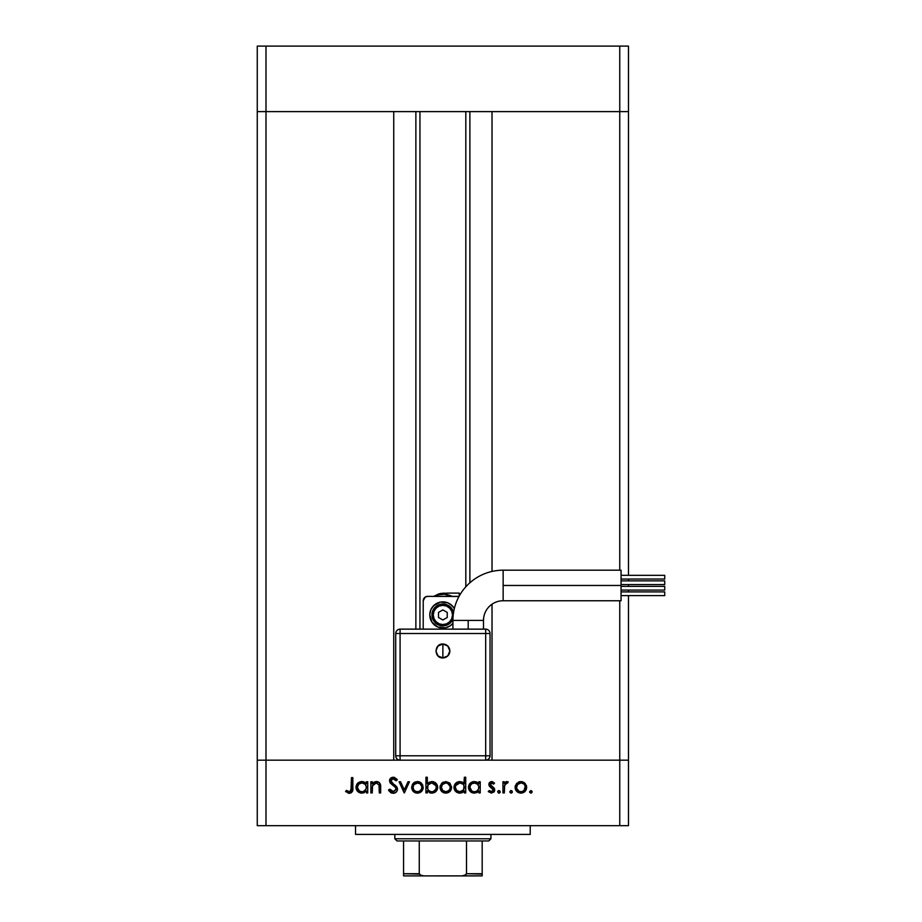 <?xml version="1.0" encoding="UTF-8"?>
<svg xmlns="http://www.w3.org/2000/svg" width="922" height="922" viewBox="0 0 922 922"><rect width="100%" height="100%" fill="white"/><g stroke="black" fill="none" stroke-linecap="round" stroke-linejoin="round"><path stroke-width="1.38" d="M419.948 111.608L419.948 629.138L419.948 111.608M265.997 760.166L265.997 111.608L393.74 111.608L393.74 760.166L265.997 760.166L393.74 760.166L393.74 111.608L265.997 111.608L265.997 760.166L257.261 760.166L265.997 760.166L265.997 825.674L619.757 825.674L619.757 760.166L628.493 760.166L628.493 595.612L628.493 825.674L257.261 825.674L257.261 111.608L628.493 111.608L628.493 575.328L628.493 111.608L619.757 111.608L619.757 570.188L619.757 111.608L628.493 111.608L628.493 46.1L628.493 111.608L619.757 111.608L619.757 46.1L628.493 46.1L619.757 46.1L619.757 111.608L265.997 111.608L265.997 46.1L619.757 46.1L265.997 46.1L265.997 111.608L257.261 111.608L257.261 825.674L265.997 825.674L265.997 760.166L257.261 760.166L400.079 760.166L265.997 760.166M492.014 760.166L619.757 760.166L492.014 760.166L492.014 604.221L492.014 760.166M619.757 600.752L619.757 760.166L628.493 760.166L485.675 760.166C488.326 759.901 489.789 758.449 490.043 755.798L490.043 633.506L490.043 755.798A4.368 4.368 0 0 1 485.675 760.166L485.675 755.798L490.043 755.798L485.675 755.798L485.675 760.166L619.757 760.166L619.757 825.674L628.493 825.674L628.493 760.166L619.757 760.166L619.757 600.752M492.014 571.433L492.014 111.608L492.014 571.433M628.493 579.039L628.493 580.86L628.493 579.039M628.493 584.571L628.493 586.369L628.493 584.571M628.493 590.08L628.493 591.901L628.493 590.08M469.886 582.785L469.886 111.608L469.886 582.785M415.868 111.608L415.868 629.138L415.868 111.608M257.261 111.608L265.997 111.608L257.261 111.608L257.261 46.1L265.997 46.1L257.261 46.1L257.261 111.608M355.523 825.674L355.523 834.41L530.219 834.41L530.219 825.674L530.219 834.41L355.523 834.41L355.523 825.674M372.246 792.92L370.875 792.92L372.246 792.92L370.875 792.92L370.875 781.752L372.246 781.752L372.246 783.769L374.09 782.121L377.628 781.695L379.357 782.663L380.544 785.21L380.671 792.92L379.299 792.92L378.988 784.645L376.257 782.928L373.859 783.769L372.546 785.579L372.246 792.92L372.453 785.878L376.257 782.928L379.138 785.129L379.299 792.92L380.671 792.92L380.671 787.215C380.959 783.942 379.564 782.052 376.487 781.556L372.246 783.769L372.246 781.752L370.875 781.752L370.875 792.92L370.875 781.752L372.246 781.752M397.52 789.174L396.679 791.606L393.982 793.243L391.666 793.07L388.888 790.627L388.508 789.97L389.799 789.197L391.147 790.938L393.706 791.698L396.137 789.428L395.308 787.296L389.983 782.617L389.557 780.093L390.605 778.226L394.489 777.43L397.324 779.828L396.091 780.773L394.443 779.148L392.691 778.836L390.859 780.75L391.862 782.72L396.322 786.305L397.52 789.174L390.859 780.75L393.095 778.813L396.091 780.773L397.324 779.828L393.256 777.246L389.487 780.807L390.34 783.135L395.607 787.653L396.149 789.151L393.152 791.744L389.799 789.197L388.508 789.97L393.152 793.312C395.757 793.116 397.209 791.733 397.52 789.174L397.497 788.783M407.997 781.752L409.472 781.752L404.378 792.92L399.088 781.752L400.574 781.752L404.285 789.877L407.997 781.752L409.472 781.752L404.378 792.92L409.472 781.752L407.997 781.752L404.285 789.877L400.574 781.752L399.088 781.752L404.182 792.92L399.088 781.752L400.574 781.752M413.16 783.4L411.627 787.365L412.503 784.265L415.084 782.006L418.012 781.579L420.778 782.594L422.818 785.233L422.772 789.578L420.155 792.482L416.283 793.024L413.321 791.468L411.627 787.365C411.961 790.903 413.886 792.828 417.424 793.116C420.951 792.816 422.875 790.903 423.198 787.365L421.665 783.389L417.424 781.556L413.586 782.974M440.048 787.365L441.58 783.4L445.833 781.556L450.074 783.389L451.607 787.365L449.924 791.456L445.833 793.116L441.73 791.468L440.048 787.365C440.37 790.903 442.306 792.828 445.833 793.116C449.36 792.816 451.284 790.903 451.607 787.365L450.074 783.389L445.833 781.556L441.58 783.4L440.071 786.823M478.852 781.752L478.852 783.815L478.852 781.752L480.224 781.752L480.224 792.92L478.852 792.92L478.852 790.984L476.824 792.586L473.712 793.093L470.162 791.422L468.491 786.731L469.817 783.631L473.193 781.649L476.271 781.856L478.852 783.815L474.334 781.556C470.785 781.868 468.825 783.781 468.468 787.307C468.791 790.846 470.739 792.793 474.288 793.116L478.852 790.984L478.852 792.92L480.224 792.92L480.224 781.752L478.852 781.752L480.224 781.752L480.224 792.92L478.852 792.92M531.372 793.024L529.608 791.837L530.876 790.569L532.155 791.837L530.876 793.116L529.631 791.595L531.372 790.661L532.132 791.595L531.591 792.897L532.155 791.837L530.876 790.569L529.608 791.837L531.36 790.661M515.11 787.365L516.631 783.4L520.895 781.556L525.137 783.389L526.669 787.365L524.987 791.456L520.895 793.116L516.793 791.468L515.11 787.365C515.433 790.903 517.357 792.828 520.895 793.116C524.422 792.816 526.347 790.903 526.669 787.365L525.137 783.389L520.895 781.556L516.631 783.4L515.133 787.93M510.834 793.093L509.808 791.837L511.088 793.116L509.843 792.09L510.592 790.661L511.987 790.938L512.263 792.332L511.088 793.116L512.367 791.837L511.088 790.569L509.808 791.837L511.088 790.569L512.367 791.837L511.987 792.736M504.322 792.92L502.951 792.92L504.322 792.92L502.951 792.92L502.951 781.752L504.322 781.752L504.322 783.389L506.213 781.695L508.241 781.937L504.703 784.91L504.322 792.92L504.576 785.337L508.241 781.937L507.054 781.556L504.322 783.389L504.322 781.752L502.951 781.752L502.951 792.92L502.951 781.752L504.322 781.752M499.632 792.92L498.445 793.024L497.684 791.595L498.445 790.661L499.839 790.938L500.116 792.332L499.182 793.093L500.208 791.837L498.94 790.569L497.753 791.353M489.352 786.201L488.948 783.642L490.55 781.764L492.498 781.683L494.526 783.147L493.593 784.103L491.38 782.951L490.216 784.426L494.319 788.356L494.25 791.595L491.449 793.116L488.257 791.606L489.167 790.569L492.106 791.618L493.339 790.131L492.89 788.783L489.547 786.454L488.844 784.484L489.352 786.201L493.351 789.947L491.38 791.744L489.167 790.569L488.257 791.606L491.449 793.116L494.722 789.889L494.204 788.16L490.216 784.426L491.668 782.928L493.593 784.103L494.526 783.147L491.875 781.568M463.927 783.389L464.354 777.246L465.725 777.246L465.725 792.92L464.354 792.92L464.354 790.984L461.081 792.989L457.554 792.689L454.385 789.543L453.993 786.731L454.961 784.092L457.6 781.971L459.824 781.556L462.383 782.156L464.354 783.907L459.824 781.556C456.286 781.868 454.327 783.781 453.958 787.307C454.292 790.846 456.24 792.793 459.79 793.116L464.354 790.984L464.354 792.92L465.725 792.92L465.725 777.246L464.354 777.246L465.725 777.246L465.725 792.92L464.354 792.92M427.312 792.92L427.312 790.857L427.312 792.92L425.941 792.92L425.941 777.246L427.312 777.246L427.312 783.781L429.329 782.133L433.006 781.66L435.991 783.251L437.466 785.659L437.259 789.589L434.677 792.401L430.516 792.989L427.312 790.857L431.819 793.116C435.38 792.805 437.328 790.892 437.696 787.353C437.362 783.815 435.415 781.879 431.865 781.556L427.312 783.781L427.312 777.246L425.941 777.246L425.941 792.92L427.312 792.92L425.941 792.92L425.941 777.246L427.312 777.246M365.953 783.308L366.368 781.752L367.74 781.752L367.74 792.92L366.368 792.92L366.368 790.984L363.095 792.989L359.568 792.689L357.678 791.422L356.076 788.448L357.321 783.631L361.839 781.556L364.397 782.11L366.368 783.815L361.839 781.556C358.301 781.868 356.341 783.781 355.973 787.307C356.307 790.846 358.255 792.793 361.804 793.116L366.368 790.984L366.368 792.92L367.74 792.92L367.74 781.752L366.368 781.752L367.74 781.752L367.74 792.92L366.368 792.92M345.589 791.549L346.395 790.373L349.357 791.744L350.971 790.892L351.466 777.638L352.838 777.638L352.342 791.595L349.277 793.312L345.589 791.549L346.395 790.373L349.357 791.744L346.395 790.373L345.589 791.549L349.277 793.312C352.066 792.805 353.264 791.018 352.838 787.953L352.838 777.638L351.466 777.638L351.466 787.803L349.945 791.652M529.701 792.321L530.876 793.116M519.697 781.66L518.556 782.006M522.082 781.66L524.238 782.594M525.701 790.58L523.627 792.482M521.46 793.093L520.319 793.093M516.781 791.456L516.078 790.58M515.202 786.236L515.49 785.233M515.214 788.494L515.536 789.589M526.577 786.282L526.289 785.233M523.235 783.608L520.884 782.928L517.484 784.541L516.551 788.229L519.201 791.433L521.748 791.675L523.846 790.65M521.322 782.951L520.884 782.928C523.581 783.193 525.044 784.68 525.298 787.376L525.114 786.086M525.206 786.466L524.791 785.279M524.952 789.094L525.298 787.376C525.044 790.062 523.581 791.525 520.884 791.744C518.199 791.525 516.723 790.062 516.481 787.376C516.723 784.68 518.199 783.193 520.884 782.928L517.761 784.242M524.007 790.511L525.217 786.512M509.808 791.837L511.088 790.569M511.341 790.592L511.987 790.938M504.83 782.697L506.604 781.591M507.054 781.556L508.241 781.937L507.492 783.124L506.362 782.985M507.492 783.124L506.57 782.939M504.484 785.809L504.357 787.238M498.94 790.569L497.661 791.837L498.94 793.116L497.661 791.837L498.94 790.569L500.208 791.848M500.185 792.102L499.839 792.736M494.526 783.147L493.189 783.665M493.593 784.103L491.115 783.032M491.956 782.951L490.216 784.426L490.758 785.625M490.32 783.861L490.596 785.44L492.844 786.985M490.596 785.44L490.216 784.426L492.187 786.593M494.204 788.16L494.711 789.658M494.665 790.546L493.938 792.01M493.777 792.194L494.492 791.145M488.257 791.606L489.167 790.569L489.628 791.03M490.147 791.399L490.746 791.652M491.057 791.721L492.048 791.641M492.97 788.886L492.175 788.241M491.668 787.941L490.746 787.423M491.668 781.556L488.856 784.714M489.617 782.421L489.029 783.366M477.4 792.275L476.824 792.586M473.147 793.012L468.883 789.532L470.162 791.422M468.491 787.884L468.491 786.731M469.321 784.299L469.817 783.631M472.099 781.971L473.505 781.602M476.881 782.11L477.861 782.743M471.05 792.148L472.052 792.689M475.303 783.009L477.538 784.184L474.346 782.928C477.1 783.135 478.599 784.622 478.852 787.365C478.587 790.073 477.089 791.537 474.334 791.744L476.075 791.41M473.482 791.664L474.334 791.744C471.638 791.491 470.128 790.016 469.84 787.319L470.001 788.471M470.185 785.636L469.955 788.31L471.857 791.007L469.84 787.319C470.128 784.61 471.638 783.147 474.346 782.928L473.47 783.009M477.55 784.196L478.518 785.613M478.518 789.094L478.772 786.478L477.538 784.184M476.835 791.03L478.53 789.071M470.301 789.244L470.704 789.9M471.857 791.007L473.896 791.721M475.222 782.997L471.857 783.642L470.036 786.028M462.879 792.286L461.069 792.989M459.79 793.116L459.214 793.093M458.649 793.012L456.563 792.159M455.675 791.422L454.396 789.566M454.062 788.448L455.664 791.422M464.354 777.246L464.354 783.907M463.051 784.196L459.848 782.928C462.602 783.135 464.1 784.622 464.354 787.365L464.354 787.365C464.089 790.073 462.59 791.537 459.836 791.744L463.605 789.843L464.02 785.613M456.678 790.454L459.836 791.744C457.128 791.491 455.629 790.016 455.33 787.319L456.678 790.454L455.491 788.471M455.33 787.319L455.687 785.613L455.33 787.319C455.629 784.61 457.128 783.147 459.848 782.928L455.687 785.613M456.678 784.184L458.972 782.997L456.113 784.853M463.04 784.184L464.031 785.636L463.04 784.184M462.36 783.631L460.804 783.009M463.051 790.488L463.605 789.843M455.802 789.244L456.194 789.9M442.007 782.974L443.505 782.006M445.833 781.556L449.659 782.974M451.584 786.823L451.584 787.93M450.651 790.58L449.924 791.468M445.268 793.093L443.609 792.724M441.742 791.468L440.497 789.624M440.474 789.589L440.151 788.494M440.105 786.524L440.267 785.728M442.41 784.564L441.419 787.376L442.71 790.511M446.26 782.951L445.833 782.928C448.518 783.193 449.994 784.68 450.236 787.376L449.729 785.279L447.527 783.262L450.155 786.466M448.173 783.608L445.833 782.928L442.433 784.541M449.901 789.094L450.236 787.376C449.994 790.062 448.518 791.525 445.833 791.744L448.795 790.65M448.288 791.041L449.913 789.059L450.155 786.512M442.698 790.5L445.833 791.744C443.136 791.525 441.673 790.062 441.419 787.376C441.673 784.68 443.136 783.193 445.833 782.928L442.71 784.242M437.673 787.93L437.696 787.353C437.362 783.815 435.415 781.879 431.865 781.556L432.441 781.579M436.002 791.399L435.253 792.033M432.395 793.093L431.162 793.081M430.493 792.978L429.525 792.678M431.865 781.556L431.208 781.591M436.198 788.402L435.968 785.659L431.83 782.928C434.539 783.181 436.037 784.657 436.325 787.353C436.025 790.062 434.527 791.525 431.807 791.744L430.505 791.572L431.807 791.744C429.064 791.525 427.554 790.05 427.312 787.319L427.312 787.319C427.578 784.599 429.076 783.135 431.83 782.928L428.05 784.829L427.624 789.036M434.988 790.488L433.524 791.422L435.968 789.059L436.233 786.489M427.393 788.241L428.626 790.488L430.851 791.652M432.683 791.664L433.524 791.422M434.216 791.088L435.541 789.831M415.084 782.006L414.047 782.605M417.424 781.556L418.657 781.672M419.74 782.006L420.766 782.594M422.772 789.578L423.094 788.494M422.23 790.58L421.515 791.456M419.072 792.908L417.989 793.093M417.424 793.116L416.848 793.093M416.306 793.024L415.223 792.736M413.31 791.456L412.607 790.592M413.021 786.939L413.736 789.82L415.718 791.433L418.277 791.675L420.374 790.65M414.001 784.564L412.998 787.376C413.252 784.68 414.716 783.193 417.412 782.928C420.098 783.193 421.573 784.68 421.827 787.376L421.642 786.086M417.85 782.951L414.013 784.541M420.501 784.207L421.319 785.279M421.734 786.466L420.167 783.907M419.764 783.608L416.975 782.951L414.289 784.242M421.481 789.094L421.827 787.376C421.573 790.062 420.109 791.525 417.412 791.744C414.727 791.525 413.252 790.062 412.998 787.376L413.079 788.229M419.867 791.041L421.492 789.059M391.135 792.851L390.363 792.355M389.303 791.237L388.888 790.638M388.692 790.304L390.087 789.67M389.799 789.197L393.706 791.698M395.826 787.987L396.114 788.748M390.121 778.779L389.764 779.413M391.182 777.799L390.513 778.306M391.205 777.788L392.484 777.315M393.567 777.258L394.501 777.43M396.552 778.86L397.324 779.828L395.757 780.358M396.091 780.773L395.261 779.805M393.095 778.813L392.288 778.929M391.043 779.943L390.87 781.026M391.47 782.305L391.043 781.626M390.859 780.75L392.876 783.493M394.558 784.714L395.941 785.913M396.737 786.835L397.428 788.391M396.679 791.606L395.446 792.701M395.227 792.828L396.817 791.422M397.186 787.63L396.322 786.305M392.184 784.737L392.841 785.221M374.078 782.133L375.876 781.591M377.352 781.626L376.775 781.568M378.677 782.144L379.334 782.64M379.38 782.686L380.671 787.215L380.671 792.92L379.299 792.92M379.207 785.498L379.288 787.031M379.138 785.118L379.276 786.385M377.248 783.043L374.39 783.4M373.859 783.769L373.18 784.438M372.672 785.267L372.384 786.259M372.546 785.579L372.246 788.886M372.246 788.126L372.281 787.376M380.671 787.215L380.544 785.21M379.149 782.478L378.17 781.879M363.095 792.989L364.328 792.586M361.804 793.116L361.228 793.093M360.663 793.012L358.577 792.159M356.076 788.448L356.86 790.408M356.837 790.385L356.411 789.566M355.973 787.307L356.007 786.731M361.839 781.556L363.187 781.695M366.368 781.752L366.368 783.815M357.678 791.422L359.568 792.689M365.066 784.196L361.862 782.928C364.616 783.135 366.115 784.622 366.368 787.365L366.368 787.365C366.103 790.073 364.605 791.537 361.85 791.744L363.591 791.41M359.373 791.007L361.85 791.744C359.142 791.491 357.644 790.016 357.344 787.319L359.373 791.007L357.505 788.471M366.034 789.094L366.288 786.478L365.054 784.184L366.034 785.613M364.374 783.631L362.819 783.009M363.568 791.422L366.046 789.071M357.817 789.244L358.209 789.9M357.344 787.319C357.644 784.61 359.142 783.147 361.862 782.928L358.693 784.184L357.344 787.319L357.701 785.636M351.466 777.638L352.838 777.638L352.838 787.964M352.826 788.886L352.757 789.9M352.342 791.595L351.063 792.897M349.012 793.3L348.239 793.174M351.397 789.601L351.455 788.644M351.466 788.437L351.466 787.803M520.031 791.675L521.748 791.675M523.35 791.041L524.56 789.82M522.578 783.262L521.748 783.009M517.207 784.91L516.551 786.512M516.493 786.939L516.562 788.229M474.334 791.744L475.21 791.664M477.538 790.511L478.115 789.843M478.772 788.229L478.829 786.915M472.64 783.239L471.857 783.642M471.177 784.184L470.612 784.853M469.92 786.454L469.84 787.319M459.836 791.744L460.712 791.664M464.273 788.229L464.354 787.365M460.723 782.997L458.972 782.997M444.969 791.675L446.686 791.675M447.527 783.262L446.697 783.009M442.157 784.91L441.5 786.512M441.442 786.939L441.5 788.229M431.83 782.928L430.678 783.066M428.05 784.829L427.312 787.319M428.05 789.808L428.615 790.477M435.968 785.659L433.121 783.112M416.548 791.675L418.277 791.675M421.746 788.229L421.746 786.512M419.107 783.262L418.277 783.009M413.736 784.91L413.079 786.512M361.85 791.744L362.726 791.664M365.054 790.511L365.619 789.843M366.288 788.229L366.368 787.365M362.738 782.997L360.986 782.997M360.156 783.239L359.373 783.642M358.693 784.184L358.128 784.853M482.183 874.114L466.497 873.722L466.497 840.956L488.729 840.956L490.919 838.778L394.835 838.778L397.013 840.956L466.497 840.956L397.013 840.956L394.835 838.778L490.919 838.778L490.919 834.41L490.919 838.778L488.729 840.956L466.497 840.956L466.497 873.722L465.829 874.886L461.91 875.9L423.843 875.9L420.109 875.024M394.835 834.41L394.835 838.778L394.835 834.41M482.183 873.722L482.183 875.877L461.91 875.9L464.607 875.52L466.497 873.722L482.183 873.722L482.183 840.956L482.183 875.877L403.571 875.9L423.843 875.9L421.135 875.508L419.256 873.722L419.256 840.956L419.256 873.722L403.571 873.722L403.571 875.9L403.571 874.367M419.326 874.114L403.571 873.722L403.571 875.808M403.571 840.956L403.571 873.722L403.571 840.956M503.147 585.47L503.147 570.188A50.226 50.226 0 0 0 452.921 620.414L483.497 620.414A19.65 19.65 0 0 1 503.147 600.752L503.147 585.47L621.059 585.47L621.059 570.188L621.059 600.752L621.059 585.47L503.147 585.47L503.147 600.752A19.65 19.65 0 0 0 483.497 620.414L468.203 620.414L468.203 629.138L468.203 620.414L452.921 620.414A50.226 50.226 0 0 1 503.147 570.188L503.147 585.47M442.871 650.978L442.871 644.017C433.893 643.591 433.893 658.377 442.871 657.939L442.871 650.978L442.871 657.939L437.95 655.899L435.91 650.978L437.95 646.057L442.871 644.017L447.804 646.057L449.844 650.978L447.804 655.899L442.871 657.939A6.961 6.961 0 0 0 449.844 650.978A6.961 6.961 0 0 0 442.871 644.017L442.871 650.978M621.059 584.571L664.739 584.571L664.739 580.86L621.059 580.86L664.739 580.86L664.739 584.571L621.059 584.571M621.059 595.612L664.739 595.612L664.739 591.901L621.059 591.901L664.739 591.901L664.739 595.612L621.059 595.612M621.059 590.08L664.739 590.08L664.739 586.369L621.059 586.369L664.739 586.369L664.739 590.08L621.059 590.08M621.059 579.039L664.739 579.039L664.739 575.328L621.059 575.328L664.739 575.328L664.739 579.039L621.059 579.039M450.155 625.842L452.921 623.364A13.104 13.104 0 0 1 429.779 614.951A13.104 13.104 0 0 0 452.921 623.364L450.155 625.842L445.43 627.801L437.858 627.052L431.98 622.223L429.779 614.951A13.104 13.104 0 0 1 454.327 608.589A13.104 13.104 0 0 0 429.779 614.951L430.77 609.938L433.605 605.685L440.324 602.101L447.885 602.85L452.137 605.685L454.327 608.589M453.589 612.819L451.953 608.889L448.945 605.869L445.003 604.244L440.751 604.244L435.149 607.229L432.787 610.767L431.957 614.951A10.914 10.914 0 0 1 453.532 612.577A10.914 10.914 0 0 0 431.957 614.951L433.271 614.951A9.612 9.612 0 0 1 442.871 605.339A9.612 9.612 0 0 1 452.483 614.951L451.757 618.627L449.671 621.739L446.548 623.825L442.871 624.563L439.195 623.825L436.083 621.739L433.997 618.627L433.271 614.951L433.997 611.274L436.083 608.151L439.195 606.077L442.871 605.339L446.548 606.077L449.671 608.151L451.757 611.274L452.483 614.951A9.612 9.612 0 0 1 442.871 624.563A9.612 9.612 0 0 1 433.271 614.951L431.957 614.951A10.914 10.914 0 0 0 452.933 619.192A10.914 10.914 0 0 1 431.957 614.951L432.787 619.123L435.149 622.673L440.751 625.658L445.003 625.658L448.945 624.033L452.967 619.123M485.675 629.138L400.079 629.138L400.079 633.506L400.079 629.138C397.428 629.403 395.964 630.855 395.711 633.506L395.711 755.798C395.964 758.449 397.428 759.901 400.079 760.166L485.675 760.166L400.079 760.166A4.368 4.368 0 0 1 395.711 755.798L400.079 755.798L400.079 760.166L400.079 755.798L395.711 755.798L395.711 633.506A4.368 4.368 0 0 1 400.079 629.138L485.675 629.138A4.368 4.368 0 0 1 490.043 633.506L485.675 633.506L490.043 633.506A4.368 4.368 0 0 0 485.675 629.138L485.675 633.506L485.675 629.138M426.736 596.476L425.169 597.122L427.589 596.384L458.165 596.384A4.368 4.368 0 0 1 458.995 596.465M425.169 597.122L423.221 600.752L423.221 629.138L423.221 600.752A4.368 4.368 0 0 1 427.589 596.384L459.018 596.476M438.814 593.895L434.158 596.131A20.745 20.745 0 0 1 452.137 596.384L444.323 594.264L437.42 594.932L434.158 596.131L443.966 593.111L438.814 593.895M448.219 593.111L440.555 593.445L433.836 596.35M459.248 593.111L452.183 593.111L459.248 593.111L459.248 595.992L459.248 593.111L448.311 593.111M447.239 617.475L447.239 612.427L442.871 609.903L438.503 612.427L438.503 617.475L442.871 619.987L447.239 617.475L447.239 612.427L442.871 609.903L438.503 612.427L438.503 617.475L442.871 619.987L438.503 617.475L438.503 612.427L442.871 609.903L447.239 612.427L447.239 617.475L442.871 619.987L447.239 617.475M431.98 622.223L435.599 625.842M453.774 607.667L450.155 604.06M435.599 604.06L431.98 607.667M395.711 633.506L400.079 633.506L395.711 633.506M400.079 633.506L400.079 755.798L485.675 755.798L485.675 633.506L400.079 633.506L400.079 755.798L485.675 755.798L485.675 633.506L400.079 633.506M465.806 586.818L465.806 111.608M621.059 570.188L503.147 570.188M483.497 620.414L483.497 629.138M452.921 629.138L452.921 620.414M621.059 600.752L503.147 600.752"/></g></svg>
